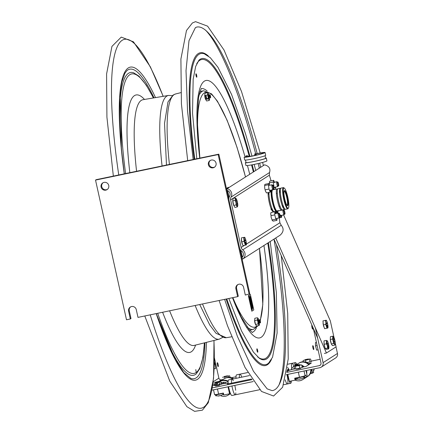 <?xml version="1.0" encoding="UTF-8"?>
<svg xmlns="http://www.w3.org/2000/svg" width="433" height="433" viewBox="0 0 433 433"><rect width="100%" height="100%" fill="white"/><g stroke="black" fill="none" stroke-linecap="round" stroke-linejoin="round"><path stroke-width="0.65" d="M195.808 369.587A3.984 0.736 78.2 0 0 196.279 372.456M312.55 326.606A2.008 0.373 -101.8 0 1 312.826 328.1A2.008 0.373 -101.8 0 1 312.55 329.037A2.008 0.373 -101.8 0 1 311.852 326.763A2.008 0.373 -101.8 0 1 311.944 325.226M322.958 320.907L323.359 324.907L325.746 324.414L325.887 322.341L325.345 320.415L322.958 320.907L326.201 320.258M326.19 324.279L325.751 324.366M325.345 320.415L326.173 320.22M323.359 324.907L324.588 328.712L326.975 328.214L325.746 324.414M326.975 328.198L327.684 328.052M327.77 328.03L326.975 328.214M327.949 325.952A3.984 0.736 -101.8 0 1 327.261 327.608A3.984 0.736 -101.8 0 1 325.887 322.341A3.984 0.736 -101.8 0 1 326.574 320.685A3.984 0.736 -101.8 0 1 327.949 325.952M327.094 324.923L327.684 327.732L327.094 324.923M326.942 323.662L327.094 322.157L326.942 323.662M326.704 323.716L325.962 322.417L326.704 323.716M278.522 185.909A2.008 0.373 78.2 0 0 278.408 183.262A2.008 0.373 78.2 0 0 277.65 182.715A2.008 0.373 78.2 0 0 278.522 185.909M277.753 186.547A2.49 0.46 78.2 0 0 277.851 186.574A2.49 0.46 78.2 0 0 277.797 184.047A2.49 0.46 78.2 0 0 276.839 181.703A2.49 0.46 78.2 0 0 276.844 183.987A2.49 0.46 78.2 0 0 277.753 186.547M236.58 202.482L236.034 202.498M237.403 202.13A3.984 0.736 -101.8 0 1 237.522 206.254A3.984 0.736 -101.8 0 1 235.99 202.595A3.984 0.736 -101.8 0 1 235.871 198.466A3.984 0.736 -101.8 0 1 237.403 202.13M236.916 202.969L237.679 205.399L236.916 202.969M236.602 201.626L236.342 199.115L236.602 201.626M232.786 200.912L233.739 205.415L236.126 204.917L235.99 202.595L235.173 200.414L232.786 200.912L233.014 198.428L235.4 197.935L236.153 198.606M235.633 200.143L235.276 200.219M235.173 200.414L235.4 197.935M232.846 200.235A2.988 0.552 -101.8 0 0 232.938 202.584A2.988 0.552 -101.8 0 0 233.733 205.399L234.924 207.429L237.311 206.931L236.126 204.917M236.137 204.744L236.548 204.657M237.69 206.032L237.311 206.931M241.338 237.906L241.728 241.885L244.12 241.387L243.73 237.408L241.338 237.906M241.728 241.885L242.956 245.706L245.343 245.208L244.12 241.387M242.956 245.706L245.343 245.208M244.142 241.419L244.58 241.327M244.537 237.257L244.488 237.257A3.984 0.736 -101.8 0 1 246.025 241.024A3.984 0.736 -101.8 0 1 246.106 245.062A3.984 0.736 -101.8 0 1 244.575 241.295A3.984 0.736 -101.8 0 1 244.488 237.257L244.439 237.279M245.322 240.678L245.484 239.189L245.322 240.678M245.1 240.862L244.342 239.406L245.1 240.862M245.446 241.944L246.058 244.748L245.446 241.944M313.01 348.267A2.008 0.373 -101.8 0 1 312.924 345.696A2.008 0.373 -101.8 0 1 313.784 348.922A2.008 0.373 -101.8 0 1 313.01 348.267M327.992 345.366L328.441 348.127L327.96 345.339M327.96 344.408L328.344 343.445A3.984 0.736 -101.8 0 1 328.826 348.3A3.984 0.736 -101.8 0 1 327.391 345.859A3.984 0.736 -101.8 0 1 326.866 340.895A3.984 0.736 -101.8 0 1 328.306 343.32A3.984 0.736 -101.8 0 1 328.317 343.364M327.635 344.132L326.85 342.173L327.635 344.132M327.922 344.262L328.252 343.347L328.019 344.359M325.232 348.56L326.26 349.42L328.647 348.922L327.619 348.062L325.232 348.56L324.09 344.289L326.482 343.797L326.368 340.398L327.397 341.258M328.804 348.359L328.647 348.922M324.09 344.289L323.981 340.895L326.368 340.398M327.619 348.062L327.391 345.859L326.482 343.797M280.167 216.468A2.008 0.373 78.2 0 0 279.285 213.307A2.008 0.373 78.2 0 0 279.42 215.991A2.008 0.373 78.2 0 0 280.167 216.468M279.442 216.933A2.49 0.46 78.2 0 0 278.966 214.319A2.49 0.46 78.2 0 0 278.262 212.993A2.49 0.46 78.2 0 0 278.322 215.526A2.49 0.46 78.2 0 0 279.28 217.869A2.49 0.46 78.2 0 0 279.442 216.933M217.344 364.321A2.008 0.373 78.2 0 0 218.286 366.497A2.008 0.373 78.2 0 0 217.723 363.13A2.008 0.373 78.2 0 0 217.344 364.321M284.979 213.913A2.008 0.373 78.2 0 0 284.313 210.498A2.008 0.373 78.2 0 0 284.059 212.116A2.008 0.373 78.2 0 0 284.979 213.913M284.254 214.503A2.49 0.46 78.2 0 0 283.924 211.71A2.49 0.46 78.2 0 0 283.09 209.913A2.49 0.46 78.2 0 0 283.144 212.446A2.49 0.46 78.2 0 0 284.108 214.79A2.49 0.46 78.2 0 0 284.254 214.503M273.862 188.918A2.008 0.373 78.2 0 0 273.331 185.578A2.008 0.373 78.2 0 0 272.914 186.628A2.008 0.373 78.2 0 0 273.862 188.918M273.126 189.54A2.49 0.46 78.2 0 0 272.893 186.791A2.49 0.46 78.2 0 0 272.011 184.783A2.49 0.46 78.2 0 0 272.065 187.31A2.49 0.46 78.2 0 0 273.023 189.654A2.49 0.46 78.2 0 0 273.126 189.54M335.137 344.267L334.844 345.09L332.452 345.588L331.315 343.959L333.702 343.466L332.674 339.012L332.788 336.181L333.697 336.923A3.984 0.736 -101.8 0 1 335.142 341.973A3.984 0.736 -101.8 0 1 334.617 344.208L333.702 343.466M332.674 339.012L330.287 339.51L330.395 336.679L332.788 336.181M330.287 339.51L331.315 343.959M334.844 345.09L334.617 344.208A3.984 0.736 -101.8 0 1 333.172 339.158A3.984 0.736 -101.8 0 1 333.697 336.923M334.049 340.76L333.599 341.199L334.049 340.76M334.373 341.123L335.153 343.412L334.373 341.123M334.087 339.867L333.713 337.188L334.087 339.867M255.724 155.252L255.34 154.462L256.212 154.283M273.873 187.819L275.653 187.446L275.204 189.172L273.786 189.47M273.634 186.542L273.975 186.471L273.196 182.044L273.645 180.323L274.722 182.688M273.645 180.323L269.9 181.102L269.413 181.817L269.45 182.823L273.196 182.044M269.45 182.823L269.429 184.555M275.583 187.051L275.653 187.446M277.759 218.189L281.504 217.409L280.286 214.876L279.935 214.947M280.8 215.721L281.899 215.493L281.504 217.409M269.938 191.121L270.841 190.931L270.257 192.155L269.012 189.048L268.357 184.718L268.942 183.5L269.791 185.243M268.942 183.5L265.196 184.279L264.66 184.804L264.704 188.263L265.418 191.061L266.512 192.934L270.257 192.155M265.267 189.827L269.012 189.048M264.612 185.497L268.357 184.718M274.766 211.726L271.02 212.506L270.712 213.761L271.042 215.656L274.787 214.876L274.766 211.726L275.978 213.469M271.042 215.656L271.134 217.344L272.13 219.969L275.875 219.19L274.787 214.876M274.923 213.079L275.832 212.89M272.13 219.969L272.211 220.473L273.196 221.128L276.941 220.354L277.039 218.335M276.941 220.354L275.875 219.19M316.42 342.357L315.451 342.563L315.538 345.875L316.653 350.118L318.076 349.826M317.129 345.545L315.538 345.875M214.33 364.288L215.06 364.137L214.373 362.112M215.06 364.137L215.715 368.456L214.183 368.775M209.799 94.578A1.672 0.309 -101.8 0 1 210.584 96.868A1.672 0.309 -101.8 0 1 210.102 97.176A1.672 0.309 -101.8 0 1 209.799 94.578M259.692 319.608A1.672 0.309 -101.8 0 1 260.471 321.898A1.672 0.309 -101.8 0 1 259.989 322.206A1.672 0.309 -101.8 0 1 259.692 319.608M205.231 95.455A2.241 0.417 -101.8 0 1 205.848 97.739A2.241 0.417 -101.8 0 1 205.832 99.379M205.735 99.401A2.241 0.417 -101.8 0 1 204.933 97.333A2.241 0.417 -101.8 0 1 204.82 95.06M255.508 324.333A2.241 0.417 -101.8 0 1 254.772 322.114A2.241 0.417 -101.8 0 1 254.707 320.09M207.504 92.711L208.116 93.198A3.496 0.649 78.2 0 0 207.716 93.452L207.504 92.711L204.933 93.247L204.787 95.547L207.358 95.011L207.716 93.452M207.672 94.161A3.496 0.649 78.2 0 0 207.921 96.294L208.186 97.49A3.496 0.649 78.2 0 0 208.83 99.368L208.213 98.881L205.648 99.417L206.649 100.986L209.22 100.451L208.83 99.368M209.139 99.855A3.496 0.649 78.2 0 0 209.534 99.601L209.22 100.451M208.116 93.198L208.425 93.685A3.496 0.649 78.2 0 1 209.069 95.563L209.334 96.759A3.496 0.649 78.2 0 1 209.577 98.892L209.534 99.601M208.219 94.692A1.878 0.346 78.2 0 0 208.56 97.614A1.878 0.346 78.2 0 0 209.101 97.268A1.878 0.346 78.2 0 0 208.219 94.692M206.763 99.184L206.038 95.287M208.43 98.345L206.795 98.686M259.026 324.885A3.496 0.649 78.2 0 0 259.421 324.636L259.47 323.922A3.496 0.649 78.2 0 0 259.221 321.789L258.956 320.593A3.496 0.649 78.2 0 0 258.312 318.715L258.003 318.228A3.496 0.649 78.2 0 0 257.608 318.482L257.391 317.741L254.821 318.277L254.674 320.577L255.535 324.452L256.536 326.022L259.107 325.486L258.106 323.916L255.535 324.452M257.565 319.197A3.496 0.649 78.2 0 0 257.808 321.324L257.245 320.047L257.608 318.482M258.106 323.916L257.808 321.324M258.073 322.525A3.496 0.649 78.2 0 0 258.718 324.404M258.111 319.727A1.878 0.346 78.2 0 0 258.447 322.65A1.878 0.346 78.2 0 0 258.988 322.304A1.878 0.346 78.2 0 0 258.111 319.727M257.245 320.047L254.674 320.577M259.421 324.636L259.107 325.486M253.787 309.936L251.795 311.208L248.358 295.69L250.344 294.418L253.787 309.936M251.573 307.343L251.356 306.483L251.573 307.343M250.279 301.146L250.404 301.714L250.279 301.146M252.038 309.081L251.687 308.334L252.038 309.081M249.63 298.802L249.841 299.409L249.63 298.802M249.267 297.098L249.527 297.747L249.267 297.098M251.708 307.603L251.86 308.291L251.708 307.603M250.496 302.223L250.68 302.959L250.496 302.223M249.538 297.893L249.717 298.624L249.538 297.893M251.162 305.963L251.378 306.348L251.162 305.963M250.88 304.431L251.086 305.038L250.88 304.431M250.734 303.203L250.869 303.809L250.734 303.203M249.191 296.248L249.316 296.816L249.191 296.248M252.168 309.687L251.882 309.211L252.168 309.687M250.117 300.789L249.901 299.923L250.117 300.789M252.558 305.628L252.168 303.879L252.558 305.628M251.205 298.7L251.053 299.647L250.669 297.915L251.205 298.7M250.469 297.054L250.447 296.102L250.859 297.595L250.501 296.345L250.745 297.731L250.469 297.054M252.244 303.398L251.93 303.598L252.244 303.398M253.229 307.825L253.024 308.166L253.229 307.825M251.762 301.395L252.087 302.878L251.616 302.196L251.762 301.395M251.551 301.216L251.421 299.674L251.551 301.216M252.856 306.136L252.812 307.224L253.116 307.311L252.796 307.511L252.78 306.169L252.477 306.082L252.856 306.136M251.887 304.713L252.634 308.307L251.481 304.21L249.96 296.951L250.236 296.778L251.887 304.713M251.356 305.005L251.14 304.139L251.356 305.005M249.727 297.66L249.511 296.8L249.727 297.66M250.712 301.741L250.426 301.271L250.712 301.741M249.971 298.386L250.095 298.954L249.971 298.386M250.978 302.932L250.631 302.185L250.978 302.932M252.147 308.215L252.282 308.821L252.147 308.215M251.909 307.241L252.093 307.971L251.909 307.241M250.328 300.112L250.512 300.843L250.328 300.112M251.492 305.265L251.643 305.952L251.492 305.265M251.822 306.743L251.476 305.99L251.822 306.743M252.477 309.698L252.13 308.945L252.477 309.698M251.064 303.333L251.216 304.015L251.064 303.333M249.489 296.21L249.224 295.842L249.489 296.21M250.242 299.972L250.025 299.106L250.242 299.972M249.971 301.476L249.965 302.131L249.971 301.476M250.15 302.445L250.155 302.732L250.15 302.445M251.091 306.699L251.097 306.981L251.091 306.699M249.127 298.283L249.089 297.942L249.127 298.283M249.592 299.945L249.57 300.345L249.592 299.945M250.815 305.985L250.81 305.698L250.815 305.985M250.756 305.211L250.734 305.606L250.756 305.211M251.243 307.901L251.232 307.603L251.243 307.901M250.734 304.924L250.615 304.377L250.734 304.924M250.344 303.344L250.355 303.63L250.344 303.344M249.321 298.743L249.359 299.154L249.321 298.743M249.608 300.61L249.717 300.93L249.608 300.61M255.605 155.279A5.18 0.958 78.2 0 0 255.389 154.651L254.014 155.631M248.997 156.6A5.18 0.958 78.2 0 0 248.796 156.026L247.671 156.741M265.564 157.942A10.738 0.742 167.5 0 1 266.3 158.045A10.738 0.742 167.5 0 1 255.979 161.092A10.738 0.742 167.5 0 1 245.338 162.694L245.955 165.487A10.738 0.742 167.5 0 0 256.601 163.885A10.738 0.742 167.5 0 0 266.923 160.838L266.3 158.045M245.895 155.972L247.432 155.653L247.681 156.795M247.432 155.653L245.798 156.692A9.147 0.628 -12.5 0 0 245.668 156.838A9.147 0.628 -12.5 0 0 254.734 155.474A9.147 0.628 -12.5 0 0 263.524 152.881A9.147 0.628 -12.5 0 0 256.12 153.888L256.39 155.095M265.083 152.535L265.7 155.328A10.738 0.742 167.5 0 1 255.378 158.375A10.738 0.742 167.5 0 1 244.732 159.977L244.115 157.184A10.738 0.742 167.5 0 0 254.756 155.582A10.738 0.742 167.5 0 0 265.083 152.535A10.738 0.742 167.5 0 0 256.39 153.72L254.393 154.132L256.12 153.888M245.473 160.08L246.02 162.543A10.04 0.693 -12.5 0 0 255.968 161.044A10.04 0.693 -12.5 0 0 265.618 158.197L265.077 155.739M237.95 284.541A3.984 3.902 -122.5 0 0 236.58 288.465L238.302 296.226L237.636 296.648L235.915 288.887A3.984 3.902 57.5 0 1 237.609 284.735A3.984 3.902 57.5 0 1 243.584 287.296L245.3 295.052L249.798 293.834L241.798 257.743M105.776 190.141A3.984 3.902 57.5 0 1 102.773 182.905A3.984 3.902 57.5 0 1 108.207 184.166A3.984 3.902 57.5 0 1 105.776 190.141M103.114 182.71A3.984 3.902 -122.5 0 0 107.379 189.394M213.085 167.815A3.984 3.902 57.5 0 1 210.081 160.578A3.984 3.902 57.5 0 1 215.515 161.834A3.984 3.902 57.5 0 1 213.085 167.815M210.427 160.383A3.984 3.902 -122.5 0 0 214.687 167.068M130.642 306.867A3.984 3.902 -122.5 0 0 129.272 310.791L130.993 318.553L130.328 318.975L128.606 311.219A3.984 3.902 57.5 0 1 130.295 307.062A3.984 3.902 57.5 0 1 136.271 309.622L137.992 317.384L237.636 296.648M249.137 294.256L218.167 154.581L95.531 180.101L126.496 319.776L130.328 318.975M241.782 257.662L239.714 248.347M228.922 199.667L226.86 190.352M226.838 190.266L218.833 154.159L96.191 179.673L95.531 180.101M218.167 154.581L218.833 154.159M242.41 258.642L242.025 258.777M227.601 190.574L229.117 197.405M240.851 250.334L242.366 257.159M227.092 188.739L226.546 188.94M226.443 188.474L227.958 187.505L229.495 187.186M273.331 212.029L271.02 209.312M276.113 211.223A10.836 2.008 -101.8 0 1 272.184 201.377A10.836 2.008 -101.8 0 1 271.599 190.179M276.124 211.255L274.132 211.672A10.836 2.008 -101.8 0 1 270.674 204.49A10.836 2.008 -101.8 0 1 269.001 192.414M271.15 191.949A10.836 2.008 -101.8 0 1 271.599 192.907M274.874 208.159A10.836 2.008 -101.8 0 1 274.847 209.724M268.974 193.048L268.471 192.523M281.888 209.751A10.836 2.008 -101.8 0 1 281.493 210.14A10.836 2.008 -101.8 0 1 277.32 199.938A10.836 2.008 -101.8 0 1 277.077 188.923A10.836 2.008 -101.8 0 1 277.596 189.124M277.077 188.923L272.725 189.827A10.836 2.008 78.2 0 0 272.963 200.847A10.836 2.008 78.2 0 0 277.136 211.044L281.537 210.238M284.08 191.153L284.053 191.164A7.226 1.337 -101.8 0 1 284.08 191.153A7.226 1.337 -101.8 0 1 286.884 197.951A7.226 1.337 -101.8 0 1 287.019 205.296A7.226 1.337 -101.8 0 1 286.992 205.302L287.019 205.296M288.291 208.197A10.36 1.921 -101.8 0 1 283.431 194.179A10.36 1.921 -101.8 0 1 286.365 192.008A10.36 1.921 -101.8 0 1 288.291 208.197M284.34 190.601A7.745 1.434 78.2 0 0 285.78 202.704A7.745 1.434 78.2 0 0 287.972 201.08A7.745 1.434 78.2 0 0 284.34 190.601M284.059 187.987A10.836 2.008 78.2 0 0 283.361 187.613A10.836 2.008 78.2 0 0 283.604 198.633A10.836 2.008 78.2 0 0 287.777 208.83A10.836 2.008 78.2 0 0 287.934 208.755A10.836 2.008 78.2 0 0 288.264 208.213M283.209 191.137A10.836 2.008 78.2 0 0 282.63 189.827M283.361 187.613L281.077 188.09A10.836 2.008 78.2 0 0 281.32 199.104A10.836 2.008 78.2 0 0 285.493 209.307L287.777 208.83M286.224 207.093A10.836 2.008 78.2 0 0 286.229 205.659M285.011 209.139A10.836 2.008 -101.8 0 1 284.633 209.485A10.836 2.008 -101.8 0 1 280.46 199.283A10.836 2.008 -101.8 0 1 280.221 188.268A10.836 2.008 -101.8 0 1 280.703 188.436M280.324 192.295A10.836 2.008 78.2 0 0 279.496 190.358M280.221 188.268L277.997 188.728A10.836 2.008 78.2 0 0 278.24 199.748A10.836 2.008 78.2 0 0 282.413 209.945L284.633 209.485M283.139 207.856A10.836 2.008 78.2 0 0 283.122 205.751M271.892 210.178A13.466 2.495 78.2 0 0 271.724 207.878M269.023 194.893A13.466 2.495 78.2 0 0 268.206 192.577M276.871 211.012L277.282 213.193L276.86 213.074L275.55 209.713A12 2.225 -101.8 0 1 271.621 189.946M276.996 211.05L277.396 213.177M277.948 210.422L277.829 213.355M273.18 188.582A12 2.225 -101.8 0 1 273.856 189.594M260.374 167.49A109.944 20.367 -101.8 0 1 260.385 167.365L260.655 167.311A185.643 34.391 -101.8 0 0 259.643 163.176M279.215 384.342A188.42 34.905 -101.8 0 0 273.97 239.108L317.649 338.157M334.011 337.502L330.325 320.885L283.593 214.898M275.729 237.982L326.444 353.003L336.084 346.855L335.234 343.039M324.122 327.283A2.706 0.503 -101.8 0 1 323.316 324.902A2.706 0.503 -101.8 0 1 323.105 322.39M331.18 343.38A2.706 0.503 -101.8 0 1 330.314 339.618M324.972 347.591A2.706 0.503 -101.8 0 1 324.209 345.144A2.706 0.503 -101.8 0 1 324.041 342.801M273.272 211.098A13.943 2.582 -101.8 0 1 273.272 211.937M324.382 353.431L326.444 353.003M271.09 180.853A55.77 10.332 78.2 0 0 269.358 175.197L269.537 172.54C270.733 168.654 269.072 166.083 264.552 164.821L227.092 188.718L226.827 190.347A3.984 3.902 57.5 0 1 229.604 196.252A5.651 5.537 -122.5 0 0 229.019 200.235L239.563 247.784A5.651 5.537 -122.5 0 0 241.782 251.183A3.984 3.902 57.5 0 1 241.755 257.678L242.686 259.058A5.651 5.537 -122.5 0 0 242.729 249.852A3.984 3.902 57.5 0 1 241.165 247.454L230.621 199.905A3.984 3.902 57.5 0 1 231.038 197.096A5.651 5.537 -122.5 0 0 227.092 188.718M242.686 259.058L280.146 235.168C283.675 231.942 284.037 228.651 281.233 225.295L279.897 222.746A55.77 10.332 78.2 0 0 279.209 217.886M272.389 210.73A10.955 2.03 78.2 0 0 272.46 209.675M268.98 192.95A10.955 2.03 78.2 0 0 268.741 192.469M276.01 213.464A2.869 0.53 -101.8 0 1 275.87 211.309M242.615 244.645A2.988 0.552 -101.8 0 1 241.641 241.917A2.988 0.552 -101.8 0 1 241.452 239.027M233.944 205.762A2.988 0.552 -101.8 0 1 233.766 205.459M271.139 193.968A10.955 2.03 -101.8 0 1 271.496 194.964M273.965 206.822A10.955 2.03 -101.8 0 1 274.035 207.883M273.721 211.553A10.955 2.03 -101.8 0 1 273.288 211.964M271.561 209.832A10.955 2.03 -101.8 0 1 268.114 192.598M193.161 159.501L187.532 110.978L186.017 70.622L188.994 40.691L195.391 27.663L196.441 27.171A185.643 34.391 -101.8 0 1 257.175 153.558M276.422 244.656A185.643 34.391 -101.8 0 1 272.065 390.626L267.15 388.861L253.419 371.227L237.419 336.43L224.608 299.36M257.613 350.329A1.754 0.325 -101.8 0 1 257.5 352.083A1.754 0.325 -101.8 0 1 256.845 349.128A1.754 0.325 -101.8 0 1 257.613 350.329M196.062 75.694A1.754 0.325 -101.8 0 1 196.171 73.935A1.754 0.325 -101.8 0 1 196.826 76.895A1.754 0.325 -101.8 0 1 196.062 75.694M205.502 30.088A188.42 34.905 -101.8 0 1 255.697 153.861M255.724 153.969A188.42 34.905 -101.8 0 1 255.827 154.359M258.165 163.528A188.42 34.905 -101.8 0 1 259.313 168.166M315.37 327.889L323.078 362.659L337.469 353.48A4.287 4.2 -122.5 0 1 335.651 357.956L321.259 367.13A4.287 4.2 -122.5 0 1 319.879 367.693L286.337 374.675M253.256 381.554L211.991 390.144M308.724 363.828L310.813 363.395M225.025 382.388L225.312 382.463M225.956 383.005L223.19 383.578M294.548 368.829L288.973 370.345L286.857 371.638M251.573 378.983L227.271 384.039L228.18 383.454M214.405 357.956L218.887 378.155A2.143 2.1 57.5 0 0 221.409 379.811L223.065 379.47M231.46 377.722L236.012 376.775M296.654 364.158L297.639 363.953M311.094 361.154L320.171 359.266M337.469 353.48L336.013 346.903M321.259 367.13A4.287 4.2 -122.5 0 0 323.078 362.659M286.738 372.407L319.419 365.604A2.143 2.1 -122.5 0 0 321.015 363.092L313.308 328.317M251.99 379.638L212.386 387.876M221.333 384.066L228.148 382.896M220.045 384.331L213.837 385.624L218.07 382.924M308.507 363.644L311.354 363.049L306.044 366.437L302.196 367.238M215.52 386.063L219.829 385.164L215.52 386.063M296.389 369.235L300.697 368.337L296.389 369.235M307.495 362.908L307.858 363.141M310.661 373.067L312.566 372.667M310.423 373.544L312.653 373.078L313.654 372.44L313.221 370.502L314.049 369.971A4.974 0.341 -12.5 0 0 314.12 369.89L313.909 368.938M298.656 368.602L298.721 368.905M312.133 370.729L311.289 370.902M311.987 370.08A4.974 0.341 -12.5 0 0 311.354 370.193M311.83 369.371L312.653 373.078M228.851 390.517L229.425 390.398M228.759 390.101A4.974 0.341 -12.5 0 0 229.317 389.976M224.397 382.285A4.974 0.341 -12.5 0 0 223.271 382.61M295.777 378.88L294.873 379.064M297.893 378.972A4.974 0.341 -12.5 0 0 295.939 379.627L295.111 380.158L294.684 378.215L299.463 377.224A4.974 0.341 -12.5 0 0 305.076 375.698L305.904 375.167L306.337 377.111L307.333 376.472L306.028 370.578M306.337 377.111L303.479 377.706M287.799 374.366L289.347 381.354L295.111 380.158M295.939 379.627L295.587 378.031M229.966 392.184L229.533 392.661L230.107 392.596M213.518 389.824L214.573 394.593A4.974 0.341 -12.5 0 0 218.6 394.046L223.385 393.05L223.812 394.993L229.577 393.792L230.367 393.288M223.682 394.398A4.974 0.341 -12.5 0 0 222.567 394.571M216.814 395.735L215.905 395.924L215.764 395.307M216.413 395.6L215.905 395.924M228.029 386.804L229.577 393.792M306.607 370.978A7.967 7.81 57.5 0 1 306.732 373.755A7.967 7.81 -122.5 0 0 306.483 370.48A7.967 7.81 57.5 0 1 306.607 370.978M305.314 377.322A7.967 7.81 57.5 0 1 303.23 379.286A7.967 7.81 -122.5 0 0 305.314 377.322M296.843 365.143A7.967 7.81 -122.5 0 0 294.077 366.226L294.656 365.853A7.967 7.81 57.5 0 1 300.107 364.759A7.967 7.81 -122.5 0 0 294.656 365.853L298.64 363.314A7.967 7.81 57.5 0 1 308.686 364.754A7.967 7.81 -122.5 0 0 298.64 363.314L299.225 362.941A7.967 7.81 57.5 0 1 309.27 364.38M301.752 365.225A7.967 7.81 57.5 0 1 304.237 366.816A7.967 7.81 -122.5 0 0 301.752 365.225M295.171 380.12A7.967 7.81 -122.5 0 0 302.645 379.66L307.208 376.748A7.967 7.81 -122.5 0 0 310.759 369.593A7.967 7.81 57.5 0 1 307.208 376.748L307.793 376.38A7.967 7.81 57.5 0 0 311.354 369.468M302.645 379.66A7.967 7.81 -122.5 0 0 304.935 377.403M303.43 366.984A7.967 7.81 -122.5 0 0 301.909 365.939M294.077 366.226A7.967 7.81 -122.5 0 0 291.111 369.76M295.068 378.139A6.257 6.132 -122.5 0 0 295.69 378.496M297.498 379.081A6.257 6.132 -122.5 0 0 298.851 379.151M300.237 378.902L300.237 378.902A6.1 1.131 -101.8 0 1 300.183 378.999A6.1 5.981 57.5 0 1 299.668 379.016M297.985 369.062L297.92 368.77M294.391 368.115A6.257 6.132 -122.5 0 0 293.417 369.138M230.372 393.305A7.967 7.81 57.5 0 1 228.651 394.804A7.967 7.81 -122.5 0 0 230.372 393.305M219.883 381.5L213.572 383.059L219.13 381.982L220.083 381.37A7.967 7.81 57.5 0 1 228.159 381.219A7.967 7.81 -122.5 0 0 220.083 381.37L224.067 378.832A7.967 7.81 57.5 0 1 232.732 379.054A7.967 7.81 -122.5 0 0 224.067 378.832L224.651 378.458A7.967 7.81 57.5 0 1 233.576 378.875M220.624 395.648A7.967 7.81 -122.5 0 0 229.831 393.629M228.126 381.933A7.967 7.81 -122.5 0 0 219.91 381.5M219.168 381.971A7.967 7.81 -122.5 0 0 216.641 385.04M222.67 394.555A6.257 6.132 -122.5 0 0 223.742 394.674M228.294 388.006L228.83 387.898M229.111 391.697A6.257 6.132 -122.5 0 0 229.539 390.804M226.757 383.064A6.257 6.132 -122.5 0 0 222.903 382.29L223.206 383.676M228.651 386.961L228.088 387.075M221.057 382.832A6.257 6.132 -122.5 0 1 221.983 382.48L222.286 383.865M219.877 383.578A6.257 6.132 -122.5 0 0 218.909 384.569M218.421 385.3A6.257 6.132 -122.5 0 0 218.243 385.641M221.22 383.546A7.967 7.81 57.5 0 1 221.436 382.669M229.041 388.85A3.697 3.621 57.5 0 1 228.472 388.812M223.082 383.108A6.257 6.132 57.5 0 1 223.444 382.247M225.847 383.173A3.697 3.621 57.5 0 1 226.15 382.756M227.46 375.812L224.18 376.499L227.46 375.812M308.328 358.989L305.048 359.671L308.328 358.989M313.248 370.616A4.563 0.314 -12.5 0 0 313.741 370.404A4.563 0.314 -12.5 0 0 313.801 370.35A4.563 0.314 -12.5 0 0 313.562 370.285M218.486 381.538L215.206 382.22L218.486 381.538M215.591 394.582A4.563 0.314 -12.5 0 0 215.114 394.782A4.563 0.314 -12.5 0 0 215.06 394.874A4.563 0.314 -12.5 0 0 218.562 394.393A4.563 0.314 -12.5 0 0 223.406 393.164M219.369 395.724A6.1 1.131 -101.8 0 1 219.32 395.827A6.1 5.981 57.5 0 1 218.8 395.843M217.707 395.941A6.1 5.981 -122.5 0 0 219.066 395.989A6.1 1.131 -101.8 0 1 218.773 395.816A5.088 3.177 -20.4 0 0 220.235 395.508A6.1 1.131 78.2 0 0 220.527 395.681A6.1 5.981 -122.5 0 0 221.745 395.102A5.088 0.834 22.8 0 0 221.923 395.042A6.149 6.149 0 0 0 223.504 393.592M299.355 364.71L296.075 365.392L299.355 364.71M296.01 377.939A4.563 0.314 -12.5 0 0 295.977 377.96A4.563 0.314 -12.5 0 0 295.928 378.052A4.563 0.314 -12.5 0 0 300.161 377.414A4.563 0.314 -12.5 0 0 304.762 376.131A4.563 0.314 -12.5 0 0 304.827 376.077A4.563 0.314 -12.5 0 0 304.22 376.033M298.575 379.113A6.1 5.981 -122.5 0 0 299.928 379.162A6.1 1.131 -101.8 0 1 299.636 378.989A5.088 3.177 -20.4 0 0 301.103 378.686A6.1 1.131 78.2 0 0 301.395 378.859A6.1 5.981 -122.5 0 0 302.607 378.274A5.088 0.834 22.8 0 0 302.791 378.215A6.149 6.149 0 0 0 304.827 376.077M229.274 375.768L222.551 377.338L229.274 375.768L229.793 376.023L230.091 377.365M224.099 376.926L227.72 376.174L224.099 376.926M228.472 376.142L228.721 377.257M225.138 376.602L224.646 376.926M224.678 377.051L224.949 378.28M215.125 382.653L218.746 381.901L215.125 382.653M220.294 381.489L220.819 381.749L221.393 384.352L220.056 384.385L219.499 381.868M303.224 361.739L303.013 360.792L303.809 360.256L306.791 359.969L310.136 358.941L310.661 359.201L311.235 361.799L306.726 362.491M303.809 360.256L310.136 358.941M304.967 360.099L308.583 359.347L304.967 360.099M309.341 359.314L309.898 361.831M305.216 359.996L305.514 360.099M305.541 360.229L305.974 362.188M305.498 360.023L306.001 359.774M295.874 368.727L294.613 369.116L294.039 366.513L294.835 365.982L296.637 365.939L295.376 366.48L295.95 369.084L302.261 367.525L301.682 364.922L300.767 364.916L299.198 365.685L299.777 368.288M299.198 365.685L296.637 365.939M297.817 365.69L299.999 365.154M300.767 364.916L298.965 364.959L294.835 365.982M295.993 365.825L299.609 365.073L295.993 365.825M296.242 365.723L296.54 365.825M296.524 365.75L297.027 365.501M287.793 364.207L292.037 363.325A7.967 1.478 78.2 0 0 291.723 368.586A7.967 1.478 -101.8 0 1 291.939 363.363A7.967 1.478 -101.8 0 1 292.037 363.325A7.967 1.478 -101.8 0 1 293.893 366.345M239.817 374.209A7.967 1.478 78.2 0 0 239.417 377.663A7.967 1.478 -101.8 0 1 239.817 374.209A7.967 1.478 -101.8 0 1 239.914 374.166A7.967 1.478 78.2 0 0 239.817 374.209M296.8 364.489A7.967 1.478 78.2 0 0 295.387 362.627A7.967 1.478 78.2 0 0 294.868 365.723M295.912 365.057L295.744 364.299A6.257 1.158 78.2 0 1 296.34 364.781M295.755 365.154L295.587 364.402A6.257 1.158 78.2 0 0 295.322 365.43M236.061 378.355A7.967 1.478 -101.8 0 1 236.461 374.908A7.967 1.478 -101.8 0 1 236.559 374.864L239.914 374.166A7.967 1.478 -101.8 0 1 241.76 377.17M286.927 374.55A7.967 1.478 -101.8 0 1 287.398 383.952A7.967 1.478 -101.8 0 1 285.19 379.855A7.967 1.478 78.2 0 0 287.398 383.952L283.675 384.726M231.931 379.238A7.967 1.478 78.2 0 0 231.568 383.145A7.967 1.478 -101.8 0 1 231.931 379.238A7.967 1.478 -101.8 0 1 232.028 379.2A7.967 1.478 78.2 0 0 231.931 379.238M231.953 385.987A7.967 1.478 78.2 0 0 235.276 394.799A7.967 1.478 -101.8 0 1 231.953 385.987M287.431 374.448A7.967 1.478 78.2 0 0 290.749 383.254A7.967 1.478 78.2 0 0 290.846 383.216A7.967 1.478 78.2 0 0 291.301 380.948M289.217 370.28A7.967 1.478 78.2 0 0 287.501 367.655A7.967 1.478 78.2 0 0 287.409 367.693M286.987 370.821A7.967 1.478 78.2 0 0 287.041 371.574M290.473 381.121L290.554 381.478A6.257 1.158 78.2 0 0 290.727 381.067M288.194 370.837L287.858 369.327A6.257 1.158 78.2 0 1 288.806 370.448M288.037 370.94L287.701 369.43A6.257 1.158 78.2 0 0 287.425 371.33M287.745 374.377A6.257 1.158 78.2 0 0 287.983 375.649L288.069 375.595M288.724 378.545A6.257 1.158 78.2 0 1 288.189 376.586L288.275 376.526M290.299 381.159L290.391 381.581A6.257 1.158 78.2 0 1 289.899 381.24M228.213 383.844A7.967 1.478 -101.8 0 1 228.575 379.936A7.967 1.478 -101.8 0 1 228.673 379.893L232.028 379.2A7.967 1.478 -101.8 0 1 233.3 380.753M235.823 392.866A7.967 1.478 -101.8 0 1 235.276 394.799L231.92 395.497A7.967 1.478 -101.8 0 1 228.602 386.685M234.805 385.397A7.967 1.478 -101.8 0 1 235.676 390.274M197.735 134.241A119.984 22.229 -101.8 0 1 204.365 92.868A119.984 22.229 -101.8 0 1 245.495 176.978M259.454 248.363A119.984 22.229 -101.8 0 1 260.141 320.36M259.768 321.4A119.984 22.229 -101.8 0 1 259.329 322.444M257.04 325.914A119.984 22.229 -101.8 0 1 232.851 297.644M198.915 95.596A121.895 22.581 -101.8 0 1 202.114 91.385A121.895 22.581 -101.8 0 1 203.602 90.768L211.531 93.858L217.447 101.246L227.141 120.314L237.03 147.334L245.527 176.962M258.128 325.686L253.267 329.453A121.895 22.581 -101.8 0 1 247.043 326.893M150.197 314.845A188.42 34.905 78.2 0 0 203.591 407.264A188.42 34.905 78.2 0 0 213.929 340.49M163.127 96.337A188.42 34.905 78.2 0 0 118.279 44.751A188.42 34.905 78.2 0 0 118.761 174.981M156.189 313.595A159.804 29.606 78.2 0 0 197.416 379.389A159.804 29.606 78.2 0 0 206.433 342.362M155.507 97.614A159.804 29.606 78.2 0 0 124.255 173.839M156.237 313.584L175.208 359.466L183.863 372.759L190.839 378.437A158.077 29.287 78.2 0 0 196.084 377.912A158.077 29.287 78.2 0 0 204.966 342.725M154.013 97.863A158.077 29.287 78.2 0 0 126.82 70.747L124.958 73.161L121.825 82.081L120.244 92.272L121.386 148.784L124.293 173.828A154.63 28.648 78.2 0 1 133.689 72.82L138.988 76.176L146.332 85.22L153.482 97.95M156.356 313.562A154.63 28.648 78.2 0 0 195.337 374.55A154.63 28.648 78.2 0 0 196.317 373.798L199.808 368.667L202.98 357.295L204.441 342.86M157.693 313.281A152.903 28.329 78.2 0 0 195.922 372.672A152.903 28.329 78.2 0 0 204.338 342.882M153.379 97.972A152.903 28.329 78.2 0 0 125.597 173.557M162.608 312.258A131.47 24.356 78.2 0 0 191.294 351.791A131.47 24.356 78.2 0 0 195.602 345.063M144.498 99.455A131.47 24.356 78.2 0 0 129.84 172.675M172.242 95.65L168.529 95.439L143.036 99.698A125.5 23.252 78.2 0 0 136.574 171.273M169.601 310.807A125.5 23.252 78.2 0 0 194.163 345.426L193.832 345.556M168.529 95.439A124.477 23.063 78.2 0 0 162.066 165.969M195.142 305.492A124.477 23.063 78.2 0 0 219.239 339.163L194.163 345.426M236.58 288.465L235.915 288.887M129.272 310.791L128.606 311.219M242.729 249.852L281.233 225.295M241.165 247.454L244.315 245.441M246.382 244.125L279.897 222.746M230.621 199.905L269.358 175.197M231.038 197.096L269.537 172.54M169.433 164.437A124.477 23.063 -101.8 0 1 174.207 94.567A124.477 23.063 -101.8 0 1 175.565 93.972L180.788 92.667M231.59 336.809L226.275 337.697A124.477 23.063 -101.8 0 1 202.509 303.961M196.69 63.775A152.903 28.329 -101.8 0 1 199.792 60.274A152.903 28.329 -101.8 0 1 249.316 156.546M251.546 164.913A152.903 28.329 -101.8 0 1 253.348 171.971M267.767 243.059A152.903 28.329 -101.8 0 1 257.678 356.949M263.951 245.495A131.508 24.362 -101.8 0 1 263.757 334.482A131.508 24.362 -101.8 0 1 232.499 297.72M199.732 158.132A131.508 24.362 -101.8 0 1 204.414 81.112A131.508 24.362 -101.8 0 1 245.148 157.271M247.443 165.536A131.508 24.362 -101.8 0 1 249.738 174.272M201.367 88.549A124.542 23.073 -101.8 0 1 207.163 91.049M256.417 327.776A124.542 23.073 -101.8 0 1 252.103 332.382M198.904 60.257A153.802 28.491 -101.8 0 1 199.126 60.046A153.802 28.491 -101.8 0 1 200.1 59.294A153.802 28.491 -101.8 0 1 249.993 156.427M252.217 164.789A153.802 28.491 -101.8 0 1 253.949 171.587M268.395 242.659A153.802 28.491 -101.8 0 1 261.418 359.412L259.378 358.324L253.408 352.105L241.522 330.942L228.824 298.483M194.828 159.149A158.906 29.439 -101.8 0 1 198.996 54.325A158.906 29.439 -101.8 0 1 204.268 53.795L210.281 57.67L217.923 67.239L231.579 94.475L245.414 133.451L251.957 156.059M270.224 241.495L276.362 292.6L277.104 333.037L272.557 357.23L268.622 363.092A158.906 29.439 -101.8 0 1 226.784 298.905M194.157 159.29A159.804 29.606 -101.8 0 1 198.303 53.557A159.804 29.606 -101.8 0 1 208.36 56.046M271.475 359.395A159.804 29.606 -101.8 0 1 226.091 299.051M319.419 365.604L320.653 364.819M221.409 379.811L218.411 381.727M218.118 381.911L217.577 382.258M217.29 382.442L212.776 385.321M213.22 381.771L218.887 378.155M313.828 368.954L314.049 369.971M298.348 372.174L299.463 377.224M304.031 370.989L305.076 375.698M217.48 389.002L218.6 394.046M273.818 187.419L277.851 186.574M273.266 182.445L276.839 181.703M328.052 345.339L328.501 348.1M275.729 218.605L279.28 217.869M274.89 213.696L278.262 212.993M280.638 215.51L284.108 214.79M275.853 211.423L276.157 211.358M277.899 210.995L283.09 209.913M269.689 190.352L273.023 189.654M268.487 185.513L272.011 184.783M259.491 248.342L262.815 304.448L260.282 320.848M259.908 321.946L259.421 323.186M203.602 90.768L199.986 91.525M253.267 329.453L249.652 330.206M144.774 315.971L169.79 381.17L186.888 406.684L194.617 411.35L202.411 410.17L208.284 402.712L213.566 378.361L214.01 340.468M163.214 96.326L150.392 66.893L133.461 41.833L121.251 37.108L111.941 46.396L106.588 73.967L106.924 117.186L113.343 176.107M143.036 99.698L142.657 99.704M219.239 339.163L222.562 337.486M269.737 190.45L271.61 190.06M273.667 206.86L274.37 206.774M279.041 206.232L279.989 206.119M282.284 205.854L283.166 205.745M285.526 205.469L286.126 205.404M271.21 195.05L271.772 194.882M276.389 193.486L277.304 193.21M279.512 192.539L280.368 192.279M282.641 191.592L283.214 191.418M187.695 160.638L181.416 103.904L180.902 59.04L186.477 30.516L192.393 22.965L195.543 21.65L207.596 26.164L224.029 50.033L241.533 91.585L260.211 152.979M262.62 162.413L263.399 165.558M281.244 255.594L287.718 313.46L288.221 359.065L282.635 387.243L273.591 396.022L261.505 391.454L245.018 367.428L227.46 325.643L219.125 300.502M166.478 165.049L164.529 123.356L167.999 101.939L173.076 95.054L175.565 93.972M226.275 337.697L216.083 333.334L209.756 324.977L199.71 304.54M252.39 332.522L249.381 329.903L241.17 316.918L232.71 297.677M199.878 158.099L197.226 120.655L198.487 97.928L199.824 92.018L201.453 88.386M198.931 60.225L195.694 66.368L193.161 79.142L192.533 113.262L196.799 158.743M254.171 164.405L255.714 170.461M228.072 395.177L230.508 393.624M313.34 371.043A6.149 6.149 0 0 0 313.801 370.356M215.06 394.874A6.149 6.149 0 0 0 217.951 395.973M295.928 378.052A6.149 6.149 0 0 0 298.813 379.146M247.752 372.537L239.914 374.166M292.037 363.325L295.387 362.627M249.484 375.563L232.028 379.2M259.713 389.711L235.276 394.799M287.398 383.952L290.749 383.254"/></g></svg>
